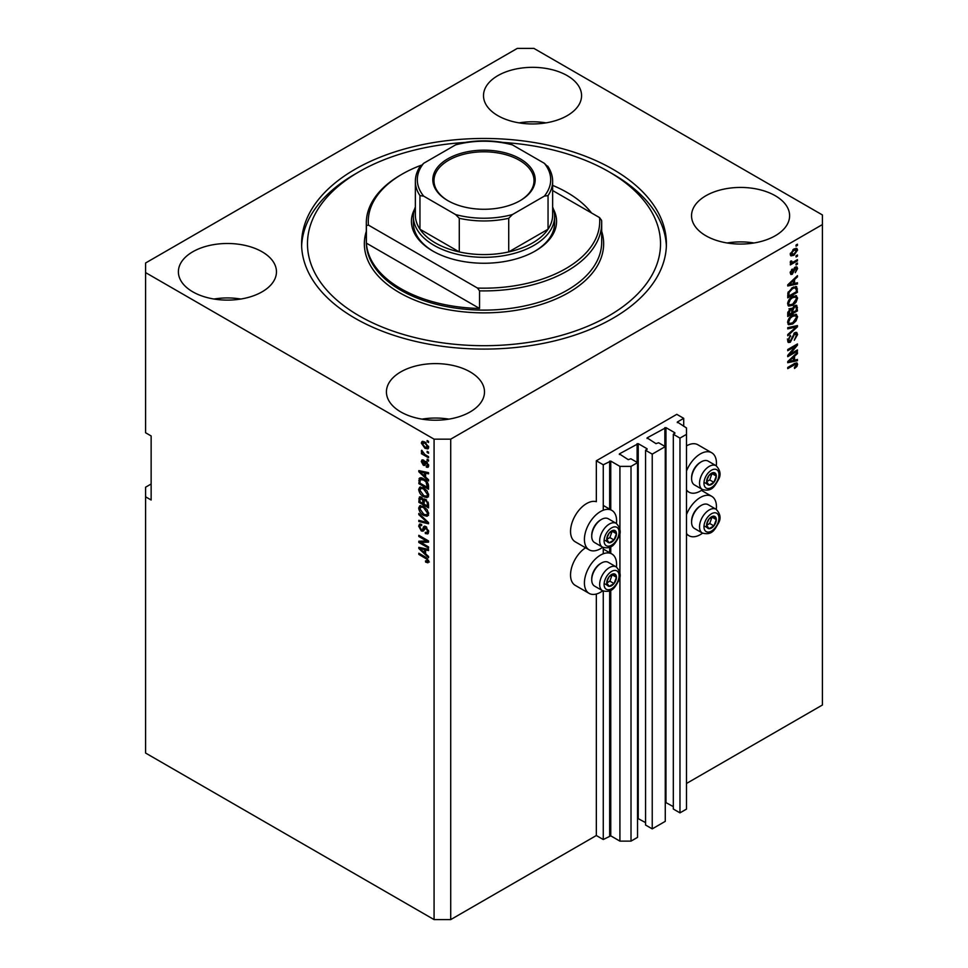 <?xml version="1.0" encoding="UTF-8"?>
<svg xmlns="http://www.w3.org/2000/svg" width="968" height="968" viewBox="0 0 968 968"><rect width="100%" height="100%" fill="white"/><g stroke="black" fill="none" stroke-linecap="round" stroke-linejoin="round"><path stroke-width="1.45" d="M683.71 418.333L676.777 414.34L596.336 460.78L603.27 464.785L610.76 461.095L619.919 466.382L631.015 466.382L637.537 462.619L630.87 458.771L628.244 459.655L619.363 453.895L638.227 443.646L647.096 448.765L645.571 450.289L652.238 454.125L665.27 446.599L658.615 442.763L655.977 443.646L647.096 437.875L665.96 427.626L674.841 432.756L673.317 434.269L679.972 438.117L686.494 434.354L686.494 427.953L677.334 422.024L683.71 418.333L683.71 426.344M677.334 422.024L677.334 422.665M673.317 434.269L673.317 809.018L679.972 812.866L686.494 809.103L686.494 434.354M679.972 812.866L679.972 438.117M665.27 802.242L673.317 806.622M647.096 437.875L647.096 438.516M645.571 450.289L645.571 825.038L652.238 828.874L665.27 821.348L665.27 446.599M652.238 828.874L652.238 454.125M637.537 818.262L645.571 822.631M619.363 453.895L619.363 454.536M151.141 484L145.587 487.206L145.587 753.043L434.075 919.6L450.713 919.6L596.336 835.529L603.27 839.522L610.76 835.844L619.919 841.131L631.015 841.131L637.537 837.368L637.537 462.619M631.015 841.131L631.015 466.382M619.919 841.131L619.919 576.033M619.919 573.008L619.919 532.473M619.919 529.448L619.919 466.382M603.27 839.522L603.27 591.073M603.27 553.781L603.27 547.513M603.27 510.221L603.27 464.785M596.336 835.529L596.336 594.025M602.713 547.247A22.748 13.141 -60 0 1 589.125 549.824L575.258 541.814A22.748 13.141 -60 0 1 570.539 531.408A22.748 13.141 -60 0 1 579.469 509.616A22.748 13.141 -60 0 1 596.336 501.69L596.336 460.78M567.212 75.625A49.029 28.314 0 0 0 513.778 69.49A49.029 28.314 0 0 0 483.504 95.638A49.029 28.314 0 0 0 497.867 115.664A49.029 28.314 0 0 0 551.312 121.799A49.029 28.314 0 0 0 581.574 95.638A49.029 28.314 0 0 0 567.212 75.625M545.988 122.863A49.029 28.314 0 0 0 519.102 122.863M262.098 251.789A49.029 28.314 0 0 0 208.652 245.654A49.029 28.314 0 0 0 178.39 271.802A49.029 28.314 0 0 0 192.753 291.816A49.029 28.314 0 0 0 246.187 297.962A49.029 28.314 0 0 0 276.461 271.802A49.029 28.314 0 0 0 262.098 251.789M240.863 299.027A49.029 28.314 0 0 0 213.976 299.027M470.133 371.894A49.029 28.314 0 0 0 416.688 365.759A49.029 28.314 0 0 0 386.426 391.907A49.029 28.314 0 0 0 400.788 411.932A49.029 28.314 0 0 0 454.222 418.067A49.029 28.314 0 0 0 484.496 391.907A49.029 28.314 0 0 0 470.133 371.894M448.898 419.132A49.029 28.314 0 0 0 422.012 419.132M775.247 195.73A49.029 28.314 0 0 0 721.813 189.595A49.029 28.314 0 0 0 691.539 215.755A49.029 28.314 0 0 0 705.902 235.768A49.029 28.314 0 0 0 759.348 241.903A49.029 28.314 0 0 0 789.61 215.755A49.029 28.314 0 0 0 775.247 195.73M754.024 242.98A49.029 28.314 0 0 0 727.137 242.98M585.555 547.767A22.748 13.141 120 0 0 570.539 574.968A22.748 13.141 120 0 0 575.258 585.374L589.125 593.384A22.748 13.141 120 0 0 602.713 590.807M616.434 567.03A22.748 13.141 120 0 0 616.592 564.392A22.748 13.141 120 0 0 611.873 553.974A22.748 13.141 120 0 0 594.34 560.073A22.748 13.141 120 0 0 584.418 582.966A22.748 13.141 120 0 0 589.125 593.384M589.125 549.824A22.748 13.141 -60 0 1 584.418 539.406A22.748 13.141 -60 0 1 594.34 516.513A22.748 13.141 -60 0 1 611.873 510.414A22.748 13.141 -60 0 1 616.592 520.832A22.748 13.141 -60 0 1 616.434 523.47M686.494 514.625A22.748 13.141 -60 0 1 711.734 496.33A22.748 13.141 -60 0 1 716.453 506.736A22.748 13.141 -60 0 1 716.296 509.386M716.296 465.814A22.748 13.141 120 0 0 716.453 463.176A22.748 13.141 120 0 0 711.734 452.77L697.867 444.76A22.748 13.141 120 0 0 686.494 445.885M711.734 452.77A22.748 13.141 120 0 0 686.494 471.065M612.986 169.315A182.407 105.318 0 0 0 414.195 146.483A182.407 105.318 0 0 0 301.592 243.779A182.407 105.318 0 0 0 355.014 318.242A182.407 105.318 0 0 0 553.805 341.075A182.407 105.318 0 0 0 666.408 243.779A182.407 105.318 0 0 0 612.986 169.315M517.287 48.4L145.587 262.993L145.587 272.601L434.075 439.157L450.713 439.157L822.413 224.564L822.413 214.957L533.925 48.4L517.287 48.4M789.719 354.373L797.438 349.908L797.438 351.081L787.734 356.684L787.734 355.438L795.478 346.241L787.734 350.719L787.734 349.545L797.438 343.942L797.438 345.189L789.719 354.373L788.993 353.949M794.74 332.689L796.761 332.46L797.571 334.589L794.292 340.228L796.434 335.146L794.776 333.839L790.263 342.261L788.375 342.503L787.613 340.542L790.505 335.424L788.739 339.853L790.287 341.087L794.74 332.689M794.462 332.871L795.914 333.706L793.881 333.331M790.263 342.261L788.884 341.462L790.287 341.087M787.734 327.668L797.438 325.587L797.438 326.797L787.734 335.751L787.734 334.553L796.313 326.906L787.734 328.878L787.734 327.668M796.083 314.273L797.571 316.717L796.047 320.904L792.719 323.965L788.642 324.728L787.613 322.465C788.109 319.125 789.779 316.693 792.598 315.144L796.579 314.479M796.083 295.639L797.571 298.083L796.047 302.27L792.719 305.319L788.642 306.094L787.613 303.831C788.109 300.491 789.779 298.059 792.598 296.51L796.579 295.845M794.546 283.442L797.438 282.753L797.438 283.963L787.734 285.983L787.734 284.846L797.438 275.662L797.438 276.872L794.546 279.522L794.546 283.442L793.409 282.789M796.059 245.013L797.438 244.214L797.438 245.376L796.059 246.174L796.059 245.013M450.713 919.6L450.713 439.157M686.494 783.475L822.413 705.006L822.413 224.564M793.845 249.066L796.858 248.425L797.571 250.034L793.917 255.274L790.977 255.879L790.251 254.257L793.845 249.066M796.059 255.794L797.438 254.983L797.438 256.157L796.059 256.956L796.059 255.794M793.784 261.759L797.438 259.642L797.438 260.815L790.384 264.893L790.384 263.719L791.509 263.078L790.251 262.425L790.638 261.106L791.642 260.961L792.344 262.388L793.784 261.759M790.263 262.352L791.509 263.078L790.251 262.425M790.553 261.263L792.344 262.388M796.059 263.792L797.438 262.993L797.438 264.155L796.059 264.966L796.059 263.792M795.297 267.144L796.93 266.926L797.571 268.584L795.297 272.673L796.555 269.092L795.466 268.209L792.272 274.283L790.856 274.464L790.251 272.855L792.272 269.043L791.267 272.238L792.126 273.194L795.297 267.144M796.555 269.092L794.559 267.688M790.396 271.73L792.126 273.194M792.538 287.52L796.628 286.661L797.438 292.263L787.734 297.866L787.916 292.82L792.538 287.52M794.595 305.694L796.761 305.368L797.438 310.897L787.734 316.5L787.734 313.027L790.178 308.538L792.211 308.611L794.595 305.694M794.546 360.169L797.438 359.479L797.438 360.689L787.734 362.71L787.734 361.572L797.438 352.388L797.438 353.598L794.546 356.248L794.546 360.169L793.409 359.515M797.571 364.307L796.882 366.461L794.546 368.469L794.413 367.38L796.434 364.912L795.696 364.174L787.734 368.626L787.734 367.453L794.329 363.653L797.015 362.939L797.571 364.307L794.74 363.423M796.434 364.912L794.571 363.52M145.587 272.601L145.587 432.756L151.141 435.951L151.141 500.008L145.587 496.814M434.075 919.6L434.075 439.157M420.79 542.431L428.521 546.896L428.521 548.057L418.817 542.455L418.817 541.209L426.549 540.955L418.817 536.478L418.817 535.316L428.521 540.918L428.521 542.165L420.79 542.431L422.181 541.632L428.521 541.414M426.731 527.233L423.113 531.166L421.346 530.96L418.684 526.168L419.495 524.124L421.588 524.402L421.709 525.636L420.318 525.455L419.822 526.786L421.37 529.811L422.363 530.004L423.5 526.943L425.823 526.556L428.655 531.71L427.783 533.9L425.375 533.574L425.242 532.327L426.864 532.533L427.517 530.96L425.847 527.729L424.843 527.596L426.235 526.798M424.831 526.181L424.057 526.314M418.817 513.439L428.521 522.575L428.521 523.773L418.817 521.522L418.817 520.324L427.384 522.575L418.817 514.649L418.817 513.439M428.655 513.839L427.13 516.271L423.803 515.484C420.911 513.947 419.204 511.479 418.684 508.091L419.713 505.828L423.681 506.53L427.166 509.688L428.655 513.839M428.655 495.205L427.13 497.637L423.803 496.85C420.911 495.314 419.204 492.845 418.684 489.445L419.713 487.194L423.681 487.896L427.166 491.054L428.655 495.205M427.142 451.318L428.521 452.116L428.521 453.278L427.142 452.479L427.142 451.318M424.916 442.025L428.655 447.313L427.929 448.91L424.988 448.329L421.334 443.09L422.06 441.481L424.916 442.025M428.655 561.44L427.965 562.795L425.618 562.106L425.496 560.871L427.517 560.726L426.779 559.141L418.817 554.386L418.817 553.224L425.4 557.036L428.655 561.44M428.63 560.545L427.251 561.343L428.449 560.194M425.618 477.079L428.521 479.729L428.521 480.939L418.817 471.755L418.817 470.617L428.521 472.638L428.521 473.848L425.618 473.158L425.618 477.079M426.368 461.639L428.655 465.717L428.05 467.302L426.38 467.181L426.259 465.947L427.638 465.051L426.549 462.91L424.637 465.439L423.355 465.281L421.334 461.542L421.963 459.909L423.355 460.042L423.476 461.288L422.351 462.087L423.21 464.035L424.94 461.397L426.368 461.639M426.259 465.947L428.509 464.555M423.476 461.288L422.351 462.087M423.21 464.035L425.182 463.212L425.835 461.385M427.142 459.171L428.521 459.969L428.521 461.143L427.142 460.344L427.142 459.171M424.867 454.512L428.521 456.63L428.521 457.791L421.467 453.714L421.467 452.552L422.592 453.205L421.334 451.1L421.709 450.217L424.867 454.512M427.142 440.537L428.521 441.335L428.521 442.509L427.142 441.698L427.142 440.537M420.197 479.668L420.378 477.998L418.999 478.797C420.003 477.442 421.552 477.454 423.621 478.833C426.489 480.297 428.122 482.657 428.521 485.936L428.521 489.239L418.817 483.637L419.628 477.998M424.383 498.919L423.294 499.548L425.678 499.391L428.521 504.425L428.521 507.873L418.817 502.271L419.446 496.923L421.261 497.129L423.294 499.548L423.718 499.064M425.618 553.805L428.521 556.455L428.521 557.665L418.817 548.481L418.817 547.344L428.521 549.364L428.521 550.574L425.618 549.885L425.618 553.805M686.494 489.893A22.748 13.141 120 0 0 688.986 492.167A22.748 13.141 120 0 0 702.574 489.59M702.574 533.15A22.748 13.141 -60 0 1 688.986 535.727A22.748 13.141 -60 0 1 686.494 533.453M429.356 561.985L427.009 561.307M426.827 561.404L425.618 562.106M427.566 558.693L426.779 559.141M419.822 553.805L418.817 554.386M420.596 471.319L418.817 471.755M428.521 472.723L425.618 473.158M425.872 473.013L425.872 472.094L424.492 472.892L419.822 471.767L424.492 476.038L424.492 472.892M425.618 475.385L424.492 476.038M421.019 471.077L419.822 471.767M428.534 466.612L426.38 467.181M427.771 466.382L427.711 465.777M427.36 462.438L426.549 462.91M427.057 462.135L425.908 462.801M425.17 464.688L423.355 465.281M424.734 464.483L423.996 463.914M422.738 461.167L421.334 461.542M422.726 460.744L422.834 459.861M428.146 459.752L427.142 460.344M422.471 453.133L421.467 453.714M422.133 450.64L421.334 451.1M428.146 441.118L427.142 441.698M428.473 448.293L426.827 447.773M426.114 447.676L424.988 448.329M425.932 442.691L422.351 443.695L422.726 442.291L421.334 443.09M422.726 442.291L422.907 441.287M424.553 441.819L422.786 442.751M428.497 446.2L427.19 447.652L428.618 446.829M422.351 443.695L424.988 447.156L427.638 446.696L424.988 443.235M428.146 451.899L427.142 452.479M428.521 487.642L427.771 487.194M419.955 482.984L418.817 483.637M422.629 478.325L420.148 479.68L419.955 483.129L427.384 487.424L425.968 481.81L423.597 479.995L420.148 479.68M428.521 486.759L427.384 487.424M424.565 479.438L423.597 479.995M426.743 481.362L425.968 481.81M428.437 484.811L427.384 485.416M428.509 496.838L425.182 496.052M424.891 496.209L423.803 496.85M420.088 488.961L418.684 489.445M420.076 488.646L420.511 486.952M422.847 487.461L420.596 488.441L421.455 488.259L419.822 490.098L423.815 495.689L426.743 496.221L427.517 494.563L423.645 489.046L421.455 488.259L422.847 487.461M426.743 496.221L428.642 494.914M424.613 488.489L423.645 489.046M428.521 493.982L427.517 494.563M428.521 506.276L427.771 505.841M423.984 503.65L423.234 503.215M419.955 501.618L418.817 502.271M420.197 498.302L420.342 496.778M425.896 499.524L424.42 500.359L423.984 504.086L427.384 506.058L427.263 502.549L425.678 500.553L424.42 500.359M424.238 500.577L424.069 499.101M422.242 497.903L419.955 499.851L419.955 501.763L422.847 503.433L422.762 500.178L420.318 498.205L421.709 497.407M423.984 502.779L422.847 503.433M424.141 499.379L422.762 500.178M428.521 505.405L427.384 506.058M426.586 500.032L425.678 500.553M428.098 502.065L427.263 502.549M428.425 503.142L427.384 503.747M428.509 515.472L425.182 514.686M424.891 514.843L423.803 515.484M420.088 507.595L418.684 508.091M420.076 507.28L420.511 505.586M422.847 506.095L420.596 507.075L421.455 506.905L419.822 508.732L423.815 514.323L426.743 514.855L427.517 513.197L423.645 507.68L421.455 506.905L422.847 506.095M426.743 514.855L428.642 513.548M424.613 507.123L423.645 507.68M428.521 512.616L427.517 513.197M428.521 522.647L427.626 522.442M421.649 521.062L418.817 521.522M428.098 522.163L427.384 522.575M419.616 514.189L418.817 514.649M428.34 533.295L426.755 532.775L425.375 533.574M426.864 532.533L428.642 531.335M428.509 530.379L427.517 530.96M423.657 530.512L421.346 530.96M420.088 525.66L418.684 526.168M420.076 525.37L420.33 523.966M424.891 526.144L423.742 529.206L422.363 530.004M421.177 542.213L420.197 541.656L418.817 542.455M427.566 540.362L426.549 540.955M419.822 535.897L418.817 536.478M420.596 548.045L418.817 548.481M428.521 549.449L425.618 549.885M425.872 549.739L425.872 548.82L424.492 549.618L419.822 548.493L424.492 552.764L424.492 549.618M425.618 552.111L424.492 552.764M421.019 547.803L419.822 548.493M796.434 244.795L797.438 245.376M796.011 248.244L797.571 250.034M792.792 254.632L793.917 255.274M792.078 254.729L790.433 255.262M790.396 253.205L793.905 254.112L796.555 250.591L794.365 248.776M790.287 253.785L791.691 254.596L791.267 253.713L793.905 250.192L792.961 249.635M796.555 250.591L793.905 250.192M796.434 255.576L797.438 256.157M796.434 260.235L797.438 260.815M791.909 262.413L791.134 262.86M796.434 263.574L797.438 264.155M796.059 266.829L797.571 268.584M793.978 268.366L794.825 268.85M791.376 273.133L790.88 273.484L792.272 274.283M791.558 269.636L792.405 270.132M796.059 283.079L797.438 283.963M796.059 283.164L793.409 283.709M792.344 283.939L790.154 284.386M788.557 284.725L787.734 284.894M796.652 276.412L797.438 276.872M793.808 279.099L794.546 279.522M793.155 279.716L793.155 280.418M790.578 284.289L793.409 283.721L793.409 280.563L788.751 284.834L790.578 284.289M788.134 284.471L788.751 284.834M792.695 280.151L793.409 280.563M795.756 286.443L796.059 288.149L797.438 288.948M796.313 291.61L797.438 292.263M788.496 295.821L787.734 296.268M793.554 287L795.72 287.883L793.627 286.964M788.872 296.039L796.313 291.755L796.313 289.747L794.897 287.774L792.526 288.694L789.065 292.384L788.872 296.039L787.734 295.385M787.795 293.461L788.872 294.078M788.23 291.9L789.065 292.384M791.558 288.137L792.526 288.694M795.309 301.847L796.047 302.27M791.642 304.702L792.719 305.319M790.311 305.053L788.049 305.549M795.769 295.579L796.18 297.285L797.571 298.083M787.746 302.585L789.501 304.859L792.731 304.146L796.434 298.749L795.672 297.079L793.433 296.075M787.613 303.553L789.501 304.859M789.61 299.003L790.372 299.451L788.739 303.166M791.618 297.14L792.574 297.696L790.372 299.451M795.672 297.079L792.574 297.696M795.877 305.21L796.059 306.796M796.313 310.244L797.438 310.897M792.526 312.132L791.764 312.567M788.496 314.467L787.734 314.902M791.606 308.272L791.521 309.554M790.287 309.058L788.944 308.816M788.872 314.685L791.764 313.003L791.679 309.857L790.336 309.615L788.872 314.685L787.734 314.019M789.428 309.094L791.679 309.857M791.764 311.696L792.901 312.349L796.313 310.389L796.192 307.013L794.474 305.827M793.7 306.336L794.595 306.856L792.901 310.208L792.901 312.349M796.192 307.013L794.595 306.856M795.309 320.481L796.047 320.904M791.642 323.336L792.719 323.965M790.311 323.687L788.049 324.195M795.769 314.213L796.18 315.919L797.571 316.717M787.746 321.231L789.501 323.494L792.731 322.792L796.434 317.383L795.672 315.713L793.433 314.709M787.613 322.187L789.501 323.494M789.61 317.637L790.372 318.085L788.739 321.799M791.618 315.774L792.574 316.33L790.372 318.085M795.672 315.713L792.574 316.33M796.059 325.889L797.438 326.797M794.946 326.119L796.313 326.906M794.922 326.107L787.734 327.765M795.926 332.29L796.18 333.791L797.571 334.589M788.884 341.462L787.831 341.849M789.731 335.993L790.638 336.513M787.746 339.272L788.739 339.853M787.359 339.054L788.908 340.288M796.434 350.501L797.438 351.081M789.331 354.155L788.327 354.736M794.462 345.661L795.478 346.241M796.361 344.572L797.438 345.189M795.478 345.08L794.813 345.866M796.059 359.806L797.438 360.689M796.059 359.89L793.409 360.435L793.409 357.289L788.751 361.56L793.409 360.447M792.344 360.665L790.154 361.112M788.557 361.451L787.734 361.621M796.652 353.139L797.438 353.598M793.808 355.825L794.546 356.248M793.155 356.442L793.155 357.144M788.134 361.197L788.751 361.56M792.695 356.877L793.409 357.289M796.071 365.989L796.882 366.461M795.043 364.113L794.317 363.375L795.043 364.113M796.12 362.867L796.18 363.508M707.245 522.054A6.861 3.969 120 0 0 706.604 525.237A6.861 3.969 120 0 0 709.024 528.685A6.861 3.969 120 0 0 713.876 525.89A6.861 3.969 120 0 0 716.308 519.635A6.861 3.969 120 0 0 713.876 516.174A6.861 3.969 120 0 0 709.024 518.981A6.861 3.969 120 0 0 707.245 522.054M707.632 522.006L706.604 525.237L709.024 528.685L713.876 525.89L716.308 519.635L713.876 516.174L709.024 518.981L707.632 522.006M691.6 522.175L691.6 521.087A12.39 7.151 -60 0 1 692.773 515.351A12.39 7.151 -60 0 1 700.36 505.913L701.304 505.369A13.733 7.925 120 0 0 692.894 515.823A13.733 7.925 120 0 0 691.6 522.175A13.733 7.925 120 0 0 694.443 528.467L702.369 533.041A13.733 7.925 -60 0 1 700.832 520.397A13.733 7.925 -60 0 1 716.102 509.265L708.165 504.679A13.733 7.925 120 0 0 701.304 505.369M706.616 525.273L709.725 523.482L712.024 517.057M704.861 526.289L709.024 528.685M709.725 523.482L713.876 525.89M712.145 517.227L716.308 519.635M607.396 579.711A6.861 3.969 120 0 0 606.742 582.893A6.861 3.969 120 0 0 609.174 586.342A6.861 3.969 120 0 0 614.027 583.535A6.861 3.969 120 0 0 616.447 577.279A6.861 3.969 120 0 0 614.027 573.83A6.861 3.969 120 0 0 609.174 576.638A6.861 3.969 120 0 0 607.396 579.711M607.771 579.65L606.742 582.893L609.174 586.342L614.027 583.535L616.447 577.279L614.027 573.83L609.174 576.638L607.771 579.65M591.738 579.832L591.738 578.743A12.39 7.151 -60 0 1 592.912 573.008A12.39 7.151 -60 0 1 600.499 563.558L601.443 563.013A13.733 7.925 120 0 0 593.033 573.479A13.733 7.925 120 0 0 591.738 579.832A13.733 7.925 120 0 0 594.582 586.112L602.507 590.698A13.733 7.925 -60 0 1 600.971 578.053A13.733 7.925 -60 0 1 616.241 566.921L608.303 562.335A13.733 7.925 120 0 0 601.443 563.013M606.767 582.93L609.864 581.139L612.163 574.714M605.012 583.946L609.174 586.342M609.864 581.139L614.027 583.535M612.284 574.883L616.447 577.279M607.396 536.151A6.861 3.969 120 0 0 606.742 539.333A6.861 3.969 120 0 0 609.174 542.782A6.861 3.969 120 0 0 614.027 539.975A6.861 3.969 120 0 0 616.447 533.719A6.861 3.969 120 0 0 614.027 530.27A6.861 3.969 120 0 0 609.174 533.078A6.861 3.969 120 0 0 607.396 536.151M607.771 536.091L606.742 539.333L609.174 542.782L614.027 539.975L616.447 533.719L614.027 530.27L609.174 533.078L607.771 536.091M591.738 536.272L591.738 535.183A12.39 7.151 -60 0 1 592.912 529.448A12.39 7.151 -60 0 1 600.499 519.997L601.443 519.453A13.733 7.925 120 0 0 593.033 529.919A13.733 7.925 120 0 0 591.738 536.272A13.733 7.925 120 0 0 594.582 542.552L602.507 547.138A13.733 7.925 -60 0 1 600.971 534.493A13.733 7.925 -60 0 1 616.241 523.349L608.303 518.775A13.733 7.925 120 0 0 601.443 519.453M606.767 539.37L609.864 537.579L612.163 531.154M605.012 540.386L609.174 542.782M609.864 537.579L614.027 539.975M612.284 531.323L616.447 533.719M707.245 478.494A6.861 3.969 120 0 0 706.604 481.677A6.861 3.969 120 0 0 709.024 485.125A6.861 3.969 120 0 0 713.876 482.33A6.861 3.969 120 0 0 716.308 476.075A6.861 3.969 120 0 0 713.876 472.614A6.861 3.969 120 0 0 709.024 475.421A6.861 3.969 120 0 0 707.245 478.494M707.632 478.446L706.604 481.677L709.024 485.125L713.876 482.33L716.308 476.075L713.876 472.614L709.024 475.421L707.632 478.446M691.6 478.615L691.6 477.526A12.39 7.151 -60 0 1 692.773 471.791A12.39 7.151 -60 0 1 700.36 462.353L701.304 461.809A13.733 7.925 120 0 0 692.894 472.263A13.733 7.925 120 0 0 691.6 478.615A13.733 7.925 120 0 0 694.443 484.907L702.369 489.481A13.733 7.925 -60 0 1 700.832 476.837A13.733 7.925 -60 0 1 716.102 465.705L708.165 461.119A13.733 7.925 120 0 0 701.304 461.809M706.616 481.713L709.725 479.922L712.024 473.497M704.861 482.729L709.024 485.125M709.725 479.922L713.876 482.33M712.145 473.667L716.308 476.075M553.454 209.209A72.576 41.902 180 0 1 535.316 250.978A72.576 41.902 180 0 1 432.684 250.978L432.684 250.978A72.576 41.902 180 0 1 414.546 209.209M552.643 207.007A70.616 40.765 180 0 1 554.616 216.554A70.616 40.765 180 0 1 511.019 254.221A70.616 40.765 180 0 1 434.075 245.376A70.616 40.765 180 0 1 413.384 216.554L413.384 222.955A70.616 40.765 0 0 0 433.386 251.39M464.725 142.465A176.527 101.918 0 0 0 359.176 171.711A176.527 101.918 0 0 0 359.176 315.846A176.527 101.918 0 0 0 608.824 315.846A176.527 101.918 0 0 0 608.824 171.711L612.986 174.119A182.407 105.318 180 0 1 666.359 246.174M400.788 288.621A117.685 67.941 0 0 0 479.547 308.465L366.4 243.149A117.685 67.941 0 0 0 400.788 288.621M591.545 212.984A117.685 67.941 0 0 0 567.212 192.535A117.685 67.941 0 0 0 552.643 185.384M479.547 290.86L477.49 288.065A115.724 66.816 0 0 0 599.543 217.594L601.6 220.389A117.685 67.941 180 0 1 601.685 222.955A117.685 67.941 180 0 1 479.547 290.86L479.547 308.465M366.4 243.149L366.4 225.532A117.685 67.941 180 0 1 366.315 222.955A117.685 67.941 180 0 1 400.788 174.918L402.168 174.119A115.724 66.816 0 0 0 368.457 225.121L366.4 225.532M599.543 217.594L552.643 190.527M420.983 165.322A115.724 66.816 0 0 0 402.168 174.119M477.49 288.065L368.457 225.121M301.641 246.174A182.407 105.318 180 0 1 355.014 174.119L359.176 171.711M612.986 174.119L608.824 171.711A176.527 101.918 0 0 0 503.275 142.465M534.614 251.39A70.616 40.765 0 0 0 554.616 222.955L554.616 216.554M447.797 200.618L447.797 200.618A51.195 29.56 180 0 1 447.797 158.825A51.195 29.56 180 0 1 520.203 158.825A51.195 29.56 180 0 1 520.203 200.618A51.195 29.56 180 0 1 447.797 200.618M519.78 200.86A50.021 28.871 0 0 0 534.021 180.677A50.021 28.871 0 0 0 519.368 160.264A50.021 28.871 0 0 0 464.858 153.997A50.021 28.871 0 0 0 433.979 180.677A50.021 28.871 0 0 0 448.22 200.86M423.681 196.141L419.955 195.596A68.643 39.64 180 0 1 415.357 181.319L415.357 214.957A68.643 39.64 0 0 0 419.955 229.222A68.643 39.64 0 0 0 435.455 242.98A68.643 39.64 0 0 0 459.28 251.922A68.643 39.64 0 0 0 508.72 251.922A68.643 39.64 0 0 0 548.045 229.222A68.643 39.64 0 0 0 552.643 214.957L552.643 181.319A68.643 39.64 180 0 1 548.045 195.596L544.318 196.141A66.683 38.502 0 0 0 544.318 163.289L512.447 144.898A66.683 38.502 0 0 0 455.553 144.898L423.681 163.289A66.683 38.502 0 0 0 423.681 196.141L455.553 214.545A66.683 38.502 0 0 0 512.447 214.545L544.318 196.141M419.955 195.596L419.955 229.222L459.28 251.922L459.28 218.296L455.553 214.545M413.384 216.554A70.616 40.765 180 0 1 415.357 207.007M512.447 214.545L508.72 218.296L508.72 251.922L548.045 229.222L548.045 195.596M455.553 144.898L457.9 143.869C475.3 139.864 492.7 139.864 510.1 143.869L512.447 144.898M544.318 163.289L548.045 167.053M419.955 167.053L423.681 163.289M674.841 433.398L674.841 432.756M665.96 802.375L665.96 427.626M664.859 446.369L664.859 427.626M647.096 449.406L647.096 448.765M638.227 818.384L638.227 443.646M637.113 462.377L637.113 443.646M610.76 835.844L610.76 590.274M610.76 553.333L610.76 546.714M610.76 509.773L610.76 461.095M609.659 835.844L609.659 590.819M609.659 552.692L609.659 547.259M609.659 509.132L609.659 461.095M426.428 557.689L425.484 558.234M423.149 471.525L421.818 472.287M425.581 462.135L424.202 462.934M420.124 479.717L418.817 480.479M420.197 497.988L418.817 498.798M424.19 500.601L422.847 501.376M426.61 520.772L425.859 521.207M424.395 527.802L423.004 528.601M423.149 548.251L421.818 549.013M793.457 269.612L794.438 270.169M790.057 282.656L790.735 283.043M796.059 306.638L797.438 307.449M787.783 312.144L788.872 312.773M791.521 309.397L792.901 310.208M793.385 326.506L794.776 327.305M792.078 337.203L792.937 337.699M790.057 359.37L790.735 359.769M793.397 364.186L794.401 364.767M704.97 521.861A10.588 6.111 120 0 0 707.705 532.085A10.588 6.111 120 0 0 717.941 523.01A10.588 6.111 120 0 0 715.195 512.786A10.588 6.111 120 0 0 704.97 521.861M605.109 579.505A10.588 6.111 120 0 0 607.856 589.742A10.588 6.111 120 0 0 618.08 580.667A10.588 6.111 120 0 0 615.346 570.43A10.588 6.111 120 0 0 605.109 579.505M605.109 535.945A10.588 6.111 120 0 0 607.856 546.182A10.588 6.111 120 0 0 618.08 537.107A10.588 6.111 120 0 0 615.346 526.87A10.588 6.111 120 0 0 605.109 535.945M704.97 478.289A10.588 6.111 120 0 0 707.705 488.525A10.588 6.111 120 0 0 717.941 479.45A10.588 6.111 120 0 0 715.195 469.226A10.588 6.111 120 0 0 704.97 478.289M366.315 222.955L366.315 242.181A117.685 67.941 0 0 0 400.788 290.219A117.685 67.941 0 0 0 529.036 304.944A117.685 67.941 0 0 0 601.685 242.181L601.685 222.955M601.685 231.316A119.645 69.079 180 0 1 539.612 304.944A119.645 69.079 180 0 1 399.397 292.626A119.645 69.079 180 0 1 366.315 231.316M508.72 218.296A68.643 39.64 180 0 1 459.28 218.296M701.437 490.377L711.734 496.33M686.494 490.728L688.986 492.167M686.494 534.288L688.986 535.727M603.27 505.453L611.873 510.414M603.27 549.013L611.873 553.974M427.263 466.044L428.655 465.233M422.653 461.216L424.044 460.417M423.681 464.096L425.073 463.297M420.318 525.455L421.697 524.656M791.788 262.364L790.396 261.566M796.216 268.124L794.825 267.325M791.582 273.254L790.203 272.456M791.364 309.421L789.973 308.623M789.222 341.208L787.831 340.409M702.369 533.041C712.509 535.849 715.025 528.903 718.643 522.865C721.16 518.219 720.313 513.681 716.102 509.265M602.507 590.698C612.647 593.505 615.176 586.548 618.794 580.522C621.299 575.863 620.452 571.338 616.241 566.921M602.507 547.138C612.647 549.945 615.176 542.987 618.794 536.962C621.299 532.303 620.452 527.778 616.241 523.349M702.369 489.481C712.509 492.288 715.025 485.331 718.643 479.305C721.16 474.659 720.313 470.121 716.102 465.705M420.342 166.085C417.039 170.937 415.381 176.007 415.357 181.319M547.658 166.085C550.961 170.937 552.619 176.007 552.643 181.319"/></g></svg>
